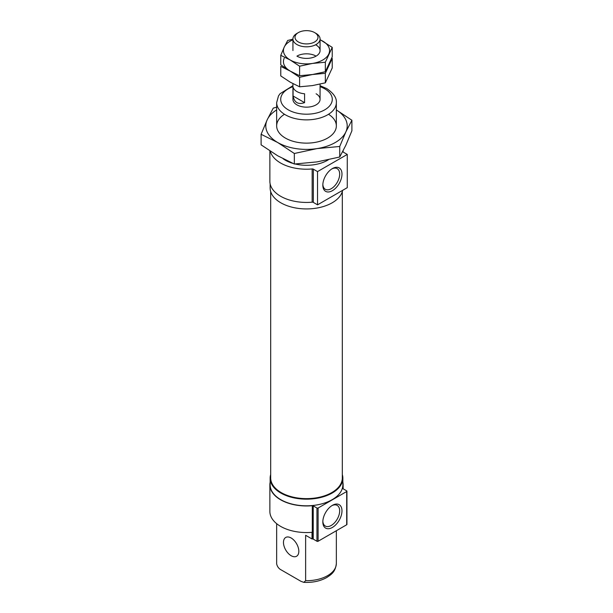 <?xml version="1.0" encoding="UTF-8"?>
<svg xmlns="http://www.w3.org/2000/svg" width="613" height="613" viewBox="0 0 613 613"><rect width="100%" height="100%" fill="white"/><g stroke="black" fill="none" stroke-linecap="round" stroke-linejoin="round"><path stroke-width="0.92" d="M316.093 93.781A13.57 7.831 180 0 1 320.07 99.314A13.57 7.831 180 0 1 306.5 107.152A13.57 7.831 180 0 1 292.93 99.314L292.93 83.659M270.279 151.227A36.634 21.149 180 0 0 312.163 168.95L312.163 202.183A1.356 0.782 180 0 1 313.335 202.405L317.534 204.834L347.272 187.662L347.272 154.43L317.534 171.602L317.534 204.834M312.163 202.183A36.634 21.149 180 0 1 269.866 181.295L269.866 150.951M347.272 154.43L343.073 152.001A1.356 0.782 180 0 1 342.705 151.603M322.829 185.157A13.54 7.816 120 0 0 332.399 190.681A13.54 7.816 120 0 0 341.977 174.1A13.54 7.816 120 0 0 332.399 168.575A13.54 7.816 120 0 0 322.829 185.157M317.534 171.602L313.335 169.173L313.335 202.405M312.163 168.95A1.356 0.782 180 0 1 313.335 169.173M322.829 521.916A13.54 7.816 120 0 0 332.399 527.441A13.54 7.816 120 0 0 341.977 510.867A13.54 7.816 120 0 0 332.399 505.342A13.54 7.816 120 0 0 322.829 521.916M322.852 521.219A11.908 6.873 120 0 0 325.166 525.962A11.908 6.873 120 0 0 337.204 519.165A11.908 6.873 120 0 0 337.073 505.342A11.908 6.873 120 0 0 331.809 505.702M342.315 474.562A36.359 20.995 180 0 1 342.859 478.171L342.859 484.822A36.359 20.995 180 0 1 306.5 505.809A36.359 20.995 180 0 1 270.141 484.822L270.141 478.171A36.359 20.995 180 0 1 270.685 474.562M312.293 505.702L312.293 538.934A36.634 21.149 180 0 1 312.017 538.965L312.017 532.314A36.634 21.149 180 0 1 269.866 511.403L269.866 484.822A36.634 21.149 180 0 0 312.293 505.702A1.088 0.628 180 0 1 313.235 505.878L313.235 539.111L316.959 541.264A0.812 0.467 180 0 0 318.109 541.264L346.697 524.759A0.812 0.467 180 0 0 346.935 524.421L346.935 491.189A0.812 0.467 180 0 1 346.697 491.519L318.109 508.024A0.812 0.467 180 0 1 316.959 508.024L313.235 505.878M342.859 482.247A36.634 21.149 180 0 1 343.134 484.822A36.634 21.149 180 0 1 342.667 488.163A1.088 0.628 180 0 0 342.659 488.262A1.088 0.628 180 0 0 342.974 488.707L346.697 490.86A0.812 0.467 180 0 1 346.935 491.189M269.866 484.822A36.634 21.149 180 0 1 270.141 482.247M312.293 538.934A1.088 0.628 180 0 1 313.235 539.111M328.392 159.771A29.845 17.233 180 0 1 295.137 163.993M292.784 163.364A29.845 17.233 180 0 1 283.137 158.782M305.634 580.695L303.803 582.35C312.5 582.756 320.132 581.162 326.683 577.561C331.38 574.412 335.426 572.059 336.345 563.47A29.845 17.233 180 0 1 305.634 580.695L305.634 535.279L312.017 538.965M342.859 478.171A36.359 20.995 180 0 1 306.5 499.166A36.359 20.995 180 0 1 270.141 478.171M331.733 492.63A35.546 20.52 180 0 1 331.633 492.683A35.546 20.52 180 0 1 281.367 492.683A35.546 20.52 180 0 1 281.267 492.63M342.315 191.555L342.315 477.948A35.815 20.681 180 0 1 331.825 492.576A35.815 20.681 180 0 1 281.175 492.576A35.815 20.681 180 0 1 270.685 477.948L270.685 191.555M342.621 190.344A36.359 20.995 180 0 1 304.408 208.895A36.359 20.995 180 0 1 270.141 187.938L270.141 183.862M303.803 582.35L300.983 581.331L281.321 569.983C278.93 568.795 277.375 566.795 276.662 563.968A29.845 17.233 180 0 1 276.655 563.47L276.662 523.678M322.852 184.459A11.908 6.873 120 0 0 325.166 189.202A11.908 6.873 120 0 0 337.204 182.406A11.908 6.873 120 0 0 337.073 168.575A11.908 6.873 120 0 0 331.809 168.943M291.152 555.715A10.85 6.268 -120 0 0 296.577 556.252A10.85 6.268 -120 0 0 298.24 547.555A10.85 6.268 -120 0 0 291.152 537.992A10.85 6.268 -120 0 0 285.727 537.455A10.85 6.268 -120 0 0 284.057 546.152A10.85 6.268 -120 0 0 291.152 555.715M316.093 33.439L314.622 32.589L316.093 33.439A13.57 7.831 180 0 1 320.07 38.979A13.57 7.831 180 0 1 306.5 46.81A13.57 7.831 180 0 1 292.93 38.979A13.57 7.831 180 0 1 296.907 33.439L298.378 32.589A11.486 6.628 180 0 1 314.622 32.589L314.622 32.589A11.486 6.628 180 0 1 314.622 41.968A11.486 6.628 180 0 1 298.378 41.968A11.486 6.628 180 0 1 298.378 32.589M304.584 102.639L304.584 93.781A13.57 7.831 180 0 1 293.068 87.13L293.068 95.996C294.37 102.601 298.209 104.815 304.584 102.639L293.068 95.996M292.937 39.171L287.666 40.481L284.225 47.124A23.064 13.317 0 0 0 290.194 59.99L299.604 66.204L299.604 75.721L290.194 71.07L280.777 64.848L280.777 55.339L290.194 59.99A23.064 13.317 0 0 0 312.469 63.438L325.334 62.227L332.223 47.377L320.07 39.646M292.93 39.807A23.064 13.317 0 0 0 284.225 47.124L280.777 55.339M299.604 66.204L312.469 63.438A23.064 13.317 0 0 0 328.775 54.021A23.064 13.317 0 0 0 322.806 41.155A23.064 13.317 0 0 0 320.07 39.807M332.223 47.377L332.223 56.894L325.334 71.744L312.469 74.518L299.604 75.721M325.334 62.227L325.334 71.744M296.907 56.112A13.57 7.831 0 0 0 316.093 56.112A13.57 7.831 0 0 0 316.093 45.033M299.604 77.284L299.604 86.801L290.194 82.15L280.777 75.928L280.777 66.411L290.194 71.07L299.604 77.284L312.469 74.518L325.334 73.307L332.223 58.45L331.748 58.105M332.223 58.45L332.223 67.966L325.334 82.824L312.469 85.59L299.604 86.801M325.334 73.307L325.334 82.824M315.396 55.737A13.57 7.831 0 0 0 297.604 55.737M284.225 58.204A23.064 13.317 0 0 0 290.194 71.07M351.9 120.255L345.816 131.987A40.703 23.501 180 0 0 336.345 109.926L351.9 120.255L351.9 130.799L345.816 145.281L339.732 157.005L317.036 161.893L294.34 164.031L277.72 155.809L261.1 144.844L261.1 134.301L277.72 142.523L294.34 153.488L317.036 148.599L339.732 146.469L345.816 131.987A40.703 23.501 180 0 1 317.036 148.599A40.703 23.501 180 0 1 277.72 142.523A40.703 23.501 180 0 1 267.184 119.819L261.1 134.301M294.34 164.031L294.34 153.488M339.732 157.005L339.732 146.469M276.655 107.206L273.268 108.095L267.184 119.819A40.703 23.501 180 0 1 276.655 109.926M328.522 114.271A29.845 17.233 180 0 1 327.603 138.086A29.845 17.233 180 0 1 285.397 138.086A29.845 17.233 180 0 1 284.478 114.271M346.697 491.519L346.697 524.759M318.109 508.024L318.109 541.264M316.959 508.024L316.959 541.264M336.345 125.903L336.345 102.639A29.845 17.233 180 0 1 306.5 119.872A29.845 17.233 180 0 1 276.655 102.639L276.655 125.903M320.07 86.663A25.777 14.881 180 0 1 324.729 88.793A25.777 14.881 180 0 1 323.273 110.616A25.777 14.881 180 0 1 285.689 108.103A25.777 14.881 180 0 1 292.93 86.663M343.134 152.039L343.134 150.775M343.134 488.799L343.134 484.822M336.345 102.639C336.798 97.927 333.602 93.245 326.76 88.594L320.07 85.69M292.93 85.69L280.041 93.712L278.486 95.957L276.655 102.639M276.655 563.47L276.655 523.671M336.345 563.47L336.345 530.728M320.07 99.314L320.07 84.127M320.07 50.572L320.07 38.979M292.93 50.572L292.93 38.979"/></g></svg>
